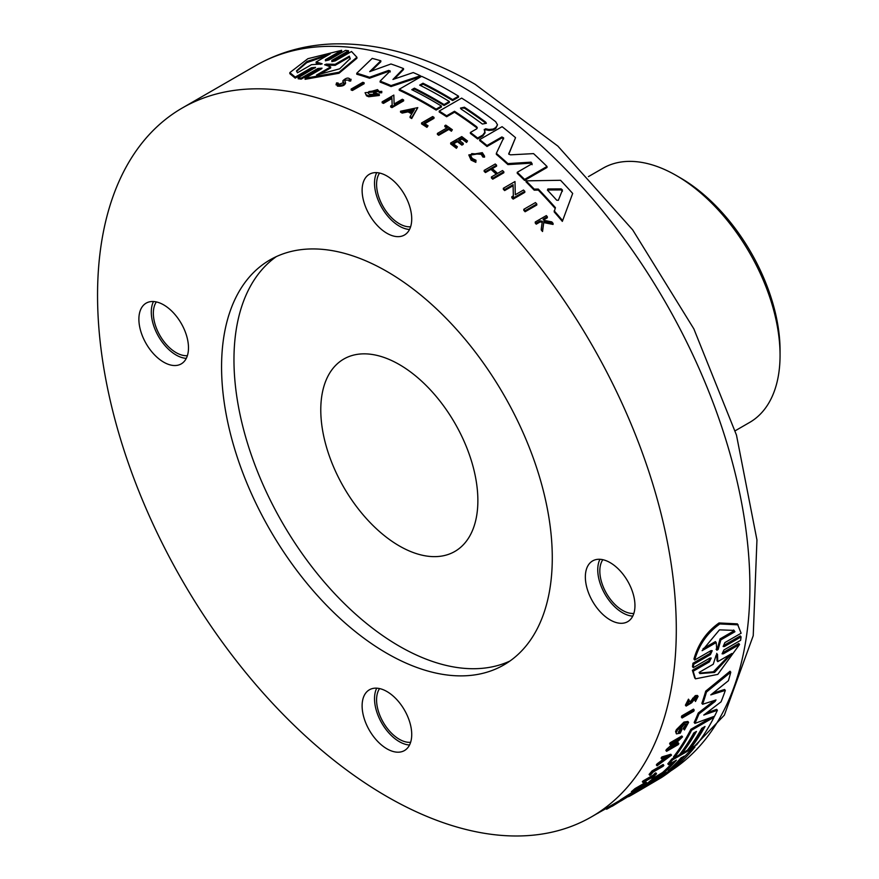 <?xml version="1.0" encoding="UTF-8"?>
<svg xmlns="http://www.w3.org/2000/svg" width="879" height="879" viewBox="0 0 879 879"><rect width="100%" height="100%" fill="white"/><g stroke="black" fill="none" stroke-linecap="round" stroke-linejoin="round"><path stroke-width="1.32" d="M386.925 175.998A35.083 20.25 -120 0 0 369.389 174.262A35.083 20.25 -120 0 0 364.005 202.368A35.083 20.25 -120 0 0 386.925 233.276A35.083 20.25 -120 0 0 404.461 235.012A35.083 20.25 -120 0 0 409.834 206.906A35.083 20.25 -120 0 0 386.925 175.998M376.717 172.636A35.083 20.25 -120 0 0 399.319 226.112A35.083 20.25 -120 0 0 409.526 229.474M386.925 691.531A35.083 20.25 -120 0 0 369.389 689.795A35.083 20.25 -120 0 0 364.005 717.901A35.083 20.25 -120 0 0 386.925 748.82A35.083 20.25 -120 0 0 404.461 750.556A35.083 20.25 -120 0 0 409.834 722.439A35.083 20.25 -120 0 0 386.925 691.531M376.717 688.18A35.083 20.25 -120 0 0 399.319 741.656A35.083 20.25 -120 0 0 409.526 745.007M610.158 562.648A35.083 20.25 -120 0 0 592.622 560.912A35.083 20.25 -120 0 0 587.238 589.018A35.083 20.25 -120 0 0 610.158 619.926A35.083 20.25 -120 0 0 627.694 621.662A35.083 20.25 -120 0 0 633.067 593.556A35.083 20.25 -120 0 0 610.158 562.648M599.95 559.286A35.083 20.25 -120 0 0 622.563 612.773A35.083 20.25 -120 0 0 632.759 616.124M163.692 304.881A35.083 20.25 -120 0 0 146.145 303.145A35.083 20.25 -120 0 0 140.772 331.251A35.083 20.25 -120 0 0 163.692 362.159A35.083 20.25 -120 0 0 181.228 363.895A35.083 20.25 -120 0 0 186.601 335.789A35.083 20.25 -120 0 0 163.692 304.881M153.484 301.53A35.083 20.25 -120 0 0 176.086 355.006A35.083 20.25 -120 0 0 186.293 358.357M386.925 271.468A233.847 135.014 -120 0 0 269.996 259.887A233.847 135.014 -120 0 0 234.155 447.268A233.847 135.014 -120 0 0 386.925 653.35A233.847 135.014 -120 0 0 503.843 664.931A233.847 135.014 -120 0 0 539.695 477.539A233.847 135.014 -120 0 0 386.925 271.468M276.358 256.591A233.847 135.014 -120 0 0 248.285 445.763A233.847 135.014 -120 0 0 399.319 646.186A233.847 135.014 -120 0 0 509.886 661.063M739.558 644.461L723.34 653.822L722.582 652.866L738.789 643.505L739.558 644.461L717.802 674.391L695.476 678.83L694.718 677.896L692.388 670.292L708.606 660.942L710.54 658.371M692.388 670.292L693.157 671.248L709.364 661.887L711.221 658.019L709.957 658.03L693.267 667.666L692.498 666.711L692.971 663.26L709.661 653.624L711.55 651.064M692.971 663.26L693.74 664.227L710.43 654.591L712.21 650.669L710.935 650.647L694.707 660.019L693.938 659.052C698.212 643.835 706.573 631.803 719.033 622.958L737.371 623.859L741.118 633.221L724.889 642.593L723.12 646.526L724.395 646.526L741.085 636.89L740.612 640.33L723.922 649.966L722.088 653.833L723.34 653.822M724.395 646.526L723.626 645.56L740.316 635.935L741.085 636.89M682.115 717.978L681.379 717.066A409.24 236.275 -120 0 0 681.818 715.858L693.476 709.122L694.212 710.034A410.416 236.956 60 0 1 693.784 711.243L682.115 717.978A410.416 236.956 -120 0 0 682.543 716.77L694.212 710.034M649.812 775.311L649.098 774.41A409.24 236.275 -120 0 0 652.042 770.905L663.14 764.499L663.854 765.4A410.416 236.956 60 0 1 663.129 766.279L653.13 772.048A410.416 236.956 -120 0 1 650.91 774.674L649.812 775.311A410.416 236.956 -120 0 0 652.756 771.806L663.854 765.4M651.713 778.245A410.416 236.956 -120 0 0 653.229 776.739L643.065 782.596L642.351 781.706A409.24 236.275 -120 0 0 643.12 780.915L653.284 775.047A409.24 236.275 -120 0 0 654.877 773.388L655.811 772.85L656.525 773.751A410.416 236.956 60 0 1 652.647 777.706L651.361 777.816M622.464 800.022L621.068 800.879L620.332 799.967L630.99 793.111M695.333 700.596L696.761 697.761L695.63 697.86L691.652 702.793L686.136 706.079L685.4 705.167L688.488 699.157L689.301 701.035L687.367 704.76L690.773 702.771L696.091 696.542L698.113 696.366L695.465 701.497L694.597 699.684L696.047 697.673M690.773 702.771L690.037 701.849L695.344 695.619L697.366 695.443L698.113 696.355M695.465 701.497L694.597 699.684M637.187 788.892L637.616 789.419A410.416 236.956 -120 0 0 640.516 786.969L636.011 789.573A410.416 236.956 60 0 1 633.111 792.023L632.122 792.583L631.397 791.682A409.24 236.275 -120 0 0 635.056 788.573L646.153 782.167L646.878 783.068A410.416 236.956 60 0 1 643.219 786.178L641.857 786.2M662.129 760.137L662.843 761.027L657.899 764.675A410.416 236.956 60 0 1 657.074 765.818L656.349 764.928A409.24 236.275 -120 0 0 657.184 763.785L662.129 760.137A409.24 236.275 -120 0 0 663.195 758.61M662.843 761.027A410.416 236.956 -120 0 0 664.865 758.105L661.81 759.016L661.096 758.127A409.24 236.275 -120 0 0 661.876 756.929L670.82 754.259L671.534 755.149L657.074 765.818M674.171 744.996L678.127 742.7L678.852 743.601A410.416 236.956 60 0 1 678.258 744.601L666.59 751.336L665.875 750.446A409.24 236.275 -120 0 0 666.469 749.435L674.731 742.129M667.985 748.567L668.699 749.457L678.775 739.799L670.325 744.678L669.611 743.777A409.24 236.275 -120 0 0 670.172 742.722L681.829 735.987L682.554 736.877L670.644 748.337L678.852 743.601M675.577 731.548L676.412 733.877L675.577 731.548A409.24 236.275 -120 0 0 676.412 729.625L683.983 722.077L687.872 721.45L688.598 722.351L684.433 729.944L683.137 728.504L686.125 724.23M679.841 732.174L679.115 731.273A409.24 236.275 -120 0 0 680.148 729.01L681.313 728.328L682.038 729.229L680.873 729.9A410.416 236.956 60 0 1 679.841 732.174L678.291 732.119L684.049 724.571L686.741 724.131L683.851 729.394M703.2 727.526A409.24 236.275 -120 0 1 690.004 747.348L690.718 748.249A410.416 236.956 -120 0 0 705.013 726.483L701.717 728.383A410.416 236.956 60 0 1 687.433 750.15L682.159 753.193L681.445 752.303A409.24 236.275 -120 0 0 694.641 732.471M682.159 753.193A410.416 236.956 -120 0 0 696.443 731.427L693.806 732.943A410.416 236.956 60 0 1 679.522 754.709L674.226 757.764L673.512 756.874A409.24 236.275 -120 0 0 690.883 729.295L711.638 717.308M662.942 774.531L649.79 782.717L649.065 781.816A409.24 236.275 -120 0 0 653.712 777.926L662.568 772.52L663.293 773.421A410.416 236.956 -120 0 0 676.39 760.17L668.523 764.708L667.809 763.818A409.24 236.275 -120 0 0 671.864 758.962L674.127 757.654M679.764 754.402L682.06 753.072M687.664 749.842L690.63 748.128M662.568 772.52A409.24 236.275 -120 0 0 673.259 761.972M705.727 691.136L706.463 692.059A410.416 236.956 60 0 1 702.596 704.255L701.86 703.343A409.24 236.275 -120 0 0 705.727 691.136L730.031 671.248L730.779 672.171A410.416 236.956 60 0 1 728.416 680.72L710.781 694.893L725.329 690.4A410.416 236.956 60 0 1 721.055 701.827L703.76 715.066L717.407 710.254A410.416 236.956 60 0 1 714.528 716.242L694.904 723.373A410.416 236.956 -120 0 0 698.981 713.902L715.187 701.409L714.671 700.321M713.078 693.059L724.593 689.499L725.329 690.4M706.551 712.935L716.682 709.353L717.407 710.254M694.904 723.373L694.179 722.472A409.24 236.275 -120 0 0 698.256 713.001L714.462 700.497M634.33 792.089A409.24 236.275 -120 0 0 636.297 790.869L643.065 786.859M658.404 778.849L643.538 787.441L642.802 786.529A409.24 236.275 -120 0 0 647.724 782.87L649.218 782.002M536.783 203.983L536.783 205.027L525.115 211.762A409.24 236.275 -120 0 0 523.807 210.345L523.807 209.301L535.476 202.566A410.416 236.956 60 0 1 536.783 203.983L525.115 210.718A410.416 236.956 -120 0 0 523.807 209.301M434.006 117.39L424.008 123.159A410.416 236.956 -120 0 1 428.04 125.763L426.941 127.345A409.24 236.275 -120 0 0 421.568 123.906L421.568 122.95L432.666 116.544A410.416 236.956 60 0 1 434.006 117.39L434.006 118.346L424.799 123.664M452.344 129.729L451.41 131.224A409.24 236.275 -120 0 0 448.872 129.433L438.709 135.3A409.24 236.275 -120 0 0 437.39 134.377L437.39 133.421L447.554 127.554A410.416 236.956 -120 0 0 444.829 125.675L445.763 125.137A410.416 236.956 60 0 1 452.344 129.729L451.41 131.224M446.796 127.993A409.24 236.275 -120 0 0 444.829 126.642L444.829 125.675M484.56 156.143L482.956 156.088L481.165 153.342L470.419 155.122L472.265 158.484L476.011 160.253L475.825 162.351L475.825 161.373L471.111 159.143L468.793 154.924L482.318 152.671L484.56 156.143L484.56 157.121L482.956 157.066L481.165 154.319L471.671 153.616M475.825 162.351L471.111 160.121L468.793 154.924M542.541 231.518L542.541 230.441A410.416 236.956 -120 0 0 541.266 228.936L541.266 230.012A409.24 236.275 -120 0 1 542.541 231.518L543.727 222.585L553.067 224.442L553.067 223.365A410.416 236.956 60 0 0 551.814 221.893L544.101 220.387A410.416 236.956 -120 0 0 543.046 219.179L547.331 216.706L547.331 217.772L543.672 219.893M542.332 222.321L540.167 221.915L536.245 224.178A409.24 236.275 -120 0 0 535.256 223.046L535.256 221.991L546.342 215.586A410.416 236.956 -120 0 1 547.331 216.706M466.562 142.453L467.507 140.937L466.562 142.453A409.24 236.275 -120 0 0 462.024 138.981L459.442 140.475M462.024 138.981L462.024 138.014L458.717 139.926A410.416 236.956 60 0 1 463.255 143.387L463.255 144.354L461.893 145.145A409.24 236.275 -120 0 0 457.355 141.684L453.575 143.87M457.355 141.684L457.355 140.717L452.85 143.321A410.416 236.956 60 0 1 457.388 146.782L456.41 148.309A409.24 236.275 -120 0 0 450.663 143.947L450.663 142.98L461.761 136.575A410.416 236.956 60 0 1 467.507 140.937M496.25 174.174A409.24 236.275 -120 0 0 490.976 169.383L485.483 172.559A409.24 236.275 -120 0 0 484.164 171.383L484.164 170.394L495.262 163.988A410.416 236.956 -120 0 1 496.58 165.164L496.58 166.153L492.306 168.614M496.58 165.164L491.636 168.01A410.416 236.956 60 0 1 497.569 173.405L502.513 170.548A410.416 236.956 60 0 1 503.832 171.768L503.832 172.767L492.734 179.173A409.24 236.275 -120 0 0 491.416 177.954L491.416 176.954L496.91 173.789A410.416 236.956 -120 0 0 490.976 168.394L485.483 171.57A410.416 236.956 -120 0 0 484.164 170.394M524.807 191.347L524.807 192.369L513.138 199.104A409.24 236.275 -120 0 0 511.831 197.775L511.831 196.753L513.347 195.874L513.105 184.689L504.656 189.567A410.416 236.956 -120 0 0 503.337 188.271L514.995 181.535L515.292 194.753L523.499 190.018A410.416 236.956 60 0 1 524.807 191.347L513.138 198.083A410.416 236.956 -120 0 0 511.831 196.753M513.347 196.896L513.105 185.7L504.656 190.578A409.24 236.275 -120 0 0 503.337 189.282L503.337 188.271M572.679 193.457L562.34 221.376A409.24 236.275 -120 0 0 554.177 211.883L555.429 207.653A410.416 236.956 -120 0 0 538.3 189.062L534.201 189.128A410.416 236.956 -120 0 0 526.038 180.854L560.538 180.283A410.416 236.956 60 0 1 572.679 193.457L562.34 221.376M555.143 208.389A409.24 236.275 -120 0 0 538.3 190.095L534.201 190.161A409.24 236.275 -120 0 0 526.038 181.865L526.038 180.854M454.509 112.215L454.509 111.259A410.416 236.956 -120 0 1 476.682 126.752L476.682 127.719A409.24 236.275 -120 0 0 454.509 112.215L446.642 116.753A409.24 236.275 -120 0 0 439.214 112.007L439.214 111.051L461.64 98.107A410.416 236.956 60 0 1 495.701 121.72L497.514 124.829L495.701 128.576L493.152 130.048L488.955 130.444L485.549 129.751L484.417 130.861M484.208 129.422L485.065 132.85L482.835 135.981L477.638 138.981A409.24 236.275 -120 0 0 470.386 133.432L470.386 132.465L476.682 128.839L477.33 127.851L476.682 126.752M509.161 154.341L508.787 153.254L509.161 154.341L510.578 154.836L533.553 153.616A410.416 236.956 60 0 1 547.013 166.472L547.013 167.493L524.587 180.437A409.24 236.275 -120 0 0 517.248 173.295L517.248 172.295L532.114 163.703L531.059 162.165L507.919 163.593A410.416 236.956 -120 0 0 496.338 153.353L503.645 137.893L501.887 136.937L487.01 145.518A410.416 236.956 -120 0 0 479.67 139.618L502.096 126.675A410.416 236.956 60 0 1 515.544 137.662L508.787 153.836M532.114 164.714L531.059 163.164L507.919 164.593A409.24 236.275 -120 0 0 496.338 154.33L496.338 153.353M503.645 138.871L501.887 137.915L487.01 146.496A409.24 236.275 -120 0 0 479.67 140.585L479.67 139.618M515.544 137.662L508.787 154.232M444.06 105.513L444.06 104.557L449.323 101.514L449.323 102.469L444.06 105.513A409.24 236.275 -120 0 0 435.314 100.316A409.24 236.275 -120 0 0 414.405 89.12L414.405 88.164L411.768 89.68A410.416 236.956 60 0 1 441.423 106.084L441.423 107.04L436.127 110.095A409.24 236.275 -120 0 0 427.381 104.898A409.24 236.275 -120 0 0 399.22 90.229L399.22 89.262L421.645 76.319A410.416 236.956 60 0 1 458.541 96.196L458.541 97.151L452.619 100.569A409.24 236.275 -120 0 0 443.884 95.371A409.24 236.275 -120 0 0 422.975 84.175L420.569 85.56M411.724 113.929A409.24 236.275 -120 0 0 408.076 111.853L402.186 113.083A409.24 236.275 -120 0 0 400.549 112.182L400.549 111.226L417.789 107.623L411.702 118.555A409.24 236.275 -120 0 0 410.075 117.588L410.075 116.632A410.416 236.956 60 0 1 411.702 117.599L411.702 118.555M386.925 128.257A409.24 236.275 60 0 1 654.273 488.889A409.24 236.275 60 0 1 591.545 816.822A409.24 236.275 60 0 1 386.925 796.55A409.24 236.275 60 0 1 119.577 435.918A409.24 236.275 60 0 1 182.305 107.985A409.24 236.275 60 0 1 386.925 128.257M390.232 71.957L388.661 71.386L369.521 78.242A409.24 236.275 -120 0 0 356.764 74.232L356.764 73.243A410.416 236.956 60 0 1 369.521 77.264L369.521 78.242M356.764 73.243L372.202 58.399A410.416 236.956 60 0 1 380.816 60.772L380.816 61.761L371.279 71.067M380.816 60.772L369.696 71.638L390.968 63.991A410.416 236.956 60 0 1 403.516 68.562L403.516 69.529L394.33 79M403.516 68.562L392.946 79.473L413.24 72.561A410.416 236.956 60 0 1 420.426 75.759L420.426 76.715L391.034 86.56A409.24 236.275 -120 0 0 380.124 82.099L380.124 81.132L390.232 70.979L388.661 70.408L369.521 77.264M368.73 96.756L368.73 95.8L379.332 94.514L379.332 95.47L368.73 96.756A409.24 236.275 -120 0 0 366.51 95.833L365.071 92.691L381.783 91.339L379.19 91.855L379.19 92.822L381.728 92.778L381.728 91.812M381.783 91.339L381.728 92.778M377.53 90.581L368.927 91.526M374.806 94.69A409.24 236.275 -120 0 0 373.531 94.152L373.531 93.185A410.416 236.956 60 0 1 376.19 94.328L369.323 94.35L367.62 92.471L377.53 89.614L379.223 91.537M392.177 106.073L391.935 98.525L383.475 103.403A409.24 236.275 -120 0 0 382.167 102.777L382.167 101.81L393.825 95.075L394.122 103.997L402.329 99.261A410.416 236.956 60 0 1 403.626 99.931L391.968 106.667A410.416 236.956 -120 0 0 390.661 105.996L392.177 105.117L391.935 98.525M403.626 99.931L403.626 100.887L391.968 107.623A409.24 236.275 -120 0 0 390.661 106.952L390.661 105.996M345.425 83.12C344.788 85.538 342.118 86.527 337.426 86.12L336.536 83.901M343.689 83.538L342.898 80.747C346.414 77.451 349.018 77.231 350.699 80.088L348.996 80L348.996 80.978L350.699 81.066L351.084 79.264L350.699 81.066M364.126 82.758L364.126 83.736L352.457 90.471A409.24 236.275 -120 0 0 351.15 90.01L351.15 89.043L362.818 82.307A410.416 236.956 60 0 1 364.126 82.758L352.457 89.493A410.416 236.956 -120 0 0 351.15 89.043M321.582 68.771L317.89 69.485L301.2 79.121L298.179 78.758L298.179 77.726L315.583 67.342L311.452 67.738L295.234 77.099L289.828 72.616L307.892 58.695L341.645 50.312L325.417 59.673L325.417 60.706L341.645 51.345L341.645 50.312M315.056 67.98L311.452 68.771L295.234 78.132L289.828 73.671L289.828 72.616M348.545 51.784L331.855 61.42L331.855 60.398L331.866 61.607L331.855 60.398L348.545 50.762L348.545 51.784M356.918 57.377L356.918 58.267L339.019 73.254L305.112 79.308L305.112 78.286L321.329 68.925L322.044 68.155L317.89 68.452L301.2 78.088L301.2 79.121M348.996 80L344.546 80.231L345.425 82.143C344.788 84.549 342.129 85.549 337.426 85.131L336.536 82.912L338.129 83.011L338.129 83.999M336.042 84.867L336.536 82.912M342.898 81.736L342.898 80.747L343.689 82.56L338.69 84.406L338.129 83.011L337.822 83.626M305.112 78.286L339.03 72.254L356.918 57.256L351.512 51.498L335.306 60.86L331.866 61.607M348.545 50.762L345.524 50.389L328.834 60.025L325.417 60.827L325.417 59.673L325.417 60.827M301.2 78.088L298.179 77.726M676.412 729.625L677.138 730.526L684.708 722.977L688.598 722.351M633.298 793.396L622.464 800.033M620.332 799.967L621.068 800.879L634.682 792.528L633.957 791.627M631.715 794.023C636.077 791.671 635.517 792.232 630.034 795.704L629.309 795.55M694.707 660.019C699.003 644.812 707.375 632.792 719.835 623.958L738.151 624.837M410.614 226.782A32.149 18.569 60 0 1 399.319 223.727A32.149 18.569 60 0 1 379.585 173.042M410.614 742.315A32.149 18.569 60 0 1 399.319 739.272A32.149 18.569 60 0 1 379.585 688.576M633.847 613.432A32.149 18.569 60 0 1 622.563 610.378A32.149 18.569 60 0 1 602.829 559.692M187.381 355.665A32.149 18.569 60 0 1 176.086 352.611A32.149 18.569 60 0 1 156.352 301.926M399.319 545.936A111.084 64.134 60 0 1 326.757 448.059A111.084 64.134 60 0 1 343.788 359.05A111.084 64.134 60 0 1 399.319 364.543A111.084 64.134 60 0 1 471.891 462.431A111.084 64.134 60 0 1 454.861 551.441A111.084 64.134 60 0 1 399.319 545.936M680.895 757.995L684.192 756.094A410.416 236.956 60 0 1 671.578 768.718L668.282 770.619A410.416 236.956 -120 0 0 680.895 757.995M702.112 650.68L719.483 629.847L734.02 630.408L734.91 631.748L720.835 639.879L718.176 649.46L716.835 650.24L716.187 642.56L702.112 650.68M716.176 655.086L717.495 654.317L717.78 661.634L731.91 653.471L714.594 672.435L699.871 673.589L699.113 672.413L713.243 664.249L716.176 655.086M588.425 176.624L602.928 168.252A146.738 84.725 60 0 1 676.303 175.514L680.434 177.91A140.893 81.351 60 0 1 780.058 350.468L780.058 355.237A146.738 84.725 60 0 1 749.666 422.414L735.174 430.787M680.434 177.91L676.303 175.514A146.738 84.725 60 0 1 780.058 355.237M414.405 89.12L412.658 90.119M487.01 146.496L487.01 145.518M507.919 164.593L507.919 163.593M524.587 180.437L524.587 179.415A410.416 236.956 -120 0 0 517.248 172.295M547.013 166.472L524.587 179.415M391.034 86.56L391.034 85.593A410.416 236.956 -120 0 0 380.124 81.132M420.426 75.759L391.034 85.593M446.642 116.753L446.642 115.797A410.416 236.956 -120 0 0 439.214 111.051M454.509 111.259L446.642 115.797M477.638 138.981L477.638 138.014A410.416 236.956 -120 0 0 470.386 132.465M482.835 135.981L482.835 135.014L477.638 138.014M485.065 131.883L482.835 135.014M484.417 129.894L485.549 128.784L485.549 129.751M493.152 130.048L493.152 129.081L488.955 129.477L485.549 128.784M497.514 124.829L495.701 127.609L493.152 129.081M422.975 84.175L422.975 83.219L419.679 85.12A410.416 236.956 60 0 1 449.323 101.514M452.619 100.569L452.619 99.613A410.416 236.956 -120 0 0 422.975 83.219M458.541 96.196L452.619 99.613M436.127 110.095L436.127 109.139A410.416 236.956 -120 0 0 399.22 89.262M441.423 106.084L436.127 109.139M444.06 104.557A410.416 236.956 -120 0 0 414.405 88.164M534.201 190.161L534.201 189.128M538.3 190.095L538.3 189.062M562.34 220.299A410.416 236.956 -120 0 0 554.177 210.817M379.332 94.514A410.416 236.956 -120 0 0 374.696 92.515L373.531 93.185M366.51 95.833L365.071 92.691M368.73 95.8A410.416 236.956 -120 0 0 366.51 94.877M504.656 190.578L504.656 189.567M513.105 185.7L513.105 184.689M513.138 199.104L513.138 198.083M391.968 107.623L391.968 106.667M383.475 103.403L383.475 102.447A410.416 236.956 -120 0 0 382.167 101.81M391.935 97.569L383.475 102.447M408.076 111.853L408.076 110.897A410.416 236.956 -120 0 1 412.152 113.226L410.075 116.632M417.789 107.623L411.702 117.599M402.186 113.083L402.186 112.127A410.416 236.956 -120 0 0 400.549 111.226M408.076 110.897L402.186 112.127M485.483 172.559L485.483 171.57M490.976 169.383L490.976 168.394M492.734 179.173L492.734 178.173A410.416 236.956 -120 0 0 491.416 176.954M503.832 171.768L492.734 178.173M456.41 148.309L456.41 147.342A410.416 236.956 -120 0 0 450.663 142.98M457.388 146.782L456.41 147.342M461.893 145.145L461.893 144.178A410.416 236.956 -120 0 0 457.355 140.717M463.255 143.387L461.893 144.178M466.562 141.486A410.416 236.956 -120 0 0 462.024 138.014M345.425 82.143L345.513 83.516M536.245 224.178L536.245 223.112A410.416 236.956 -120 0 0 535.256 221.991M540.167 221.915L540.167 220.849L536.245 223.112M541.266 228.936L542.332 221.255L540.167 220.849M543.727 222.585L542.541 230.441M553.067 223.365L543.727 221.519M482.956 156.088L482.956 157.066M476.011 160.253L475.825 161.373M438.709 135.3L438.709 134.344A410.416 236.956 -120 0 0 437.39 133.421M448.872 129.433L448.872 128.477L438.709 134.344M451.41 130.268A410.416 236.956 -120 0 0 448.872 128.477M426.941 127.345L426.941 126.389A410.416 236.956 -120 0 0 421.568 122.95M428.04 125.763L426.941 126.389M352.457 90.471L352.457 89.493M525.115 211.762L525.115 210.718M295.234 78.132L295.234 77.099M639.637 790.397L632.594 794.473A410.416 236.956 -120 0 0 637.033 791.792L657.723 779.244M639.758 790.331L661.733 777.388A410.416 236.956 60 0 0 670.875 770.828A409.24 236.275 -120 0 0 726.274 441.093A409.24 236.275 -120 0 0 460.53 85.768A409.24 236.275 -120 0 0 255.91 65.496C278.995 52.3 304.42 45.115 332.196 43.95C378.574 42.522 426.227 55.981 475.143 84.318L557.857 146.09L632.682 229.88L693.861 328.889L736.47 435.072L756.951 539.981L753.226 635.682L724.351 715.154L670.699 770.96M670.666 770.564L648.449 783.771L647.724 782.87M643.538 787.441A410.416 236.956 -120 0 0 648.449 783.771M636.297 790.869L637.033 791.792M628.199 796.231L628.573 796.704A410.416 236.956 -120 0 0 632.594 794.473M626.123 797.539L628.254 796.308M716.044 700.003L702.596 704.255M715.726 699.97L715.187 701.409M698.256 713.001L698.981 713.902M706.463 692.059L730.779 672.171M694.377 746.128L695.003 746.908A410.416 236.956 60 0 1 675.017 767.466L663.37 774.322M671.864 758.962L672.589 759.852L695.003 746.908M668.523 764.708A410.416 236.956 -120 0 0 672.589 759.852M663.293 773.421L660.722 775.201L659.997 774.3M653.712 777.926L654.437 778.827L660.722 775.201M649.79 782.717A410.416 236.956 -120 0 0 654.437 778.827M713.517 716.616L714.023 717.242A410.416 236.956 60 0 1 696.64 744.821L690.718 748.249M690.883 729.295L691.608 730.185L714.023 717.242M674.226 757.764A410.416 236.956 -120 0 0 691.608 730.185M676.412 733.877L680.225 733.163A410.416 236.956 -120 0 0 682.038 729.229M680.148 729.01L680.873 729.9M676.303 732.438A410.416 236.956 -120 0 0 677.138 730.526M598.214 812.965L606.049 808.581M597.456 813.405A410.416 236.956 -120 0 0 598.28 813.053M666.469 749.435L667.183 750.336L668.699 749.457M666.59 751.336A410.416 236.956 -120 0 0 667.183 750.336M670.172 742.722L670.886 743.612L682.554 736.877M670.325 744.678A410.416 236.956 -120 0 0 670.886 743.612M657.184 763.785L657.899 764.675M661.876 756.929L662.59 757.819L671.534 755.149M661.81 759.016A410.416 236.956 -120 0 0 662.59 757.819M623.804 799.055L612.982 805.79L612.245 804.867M611.279 805.428L612.015 806.34A410.416 236.956 -120 0 0 612.982 805.79M606.939 807.933L607.576 808.724L611.916 806.219M605.972 808.482L606.565 809.229A410.416 236.956 -120 0 0 607.576 808.724M635.056 788.573L635.781 789.474L646.878 783.068M632.122 792.583A410.416 236.956 -120 0 0 635.781 789.474M642.285 786.716A410.416 236.956 -120 0 0 645.186 784.277L641.879 786.178A410.416 236.956 60 0 1 638.978 788.628L637.616 789.419M686.136 706.079L689.224 700.08M630.946 794.583C634.407 792.704 633.957 793.155 629.595 795.913M654.877 773.388L655.591 774.289L656.525 773.751M653.284 775.047L653.998 775.948A410.416 236.956 -120 0 0 655.591 774.289M643.12 780.915L643.846 781.805L653.998 775.948M643.065 782.596A410.416 236.956 -120 0 0 643.846 781.805M652.042 770.905L652.756 771.806M681.818 715.858L682.543 716.77M695.476 678.83L693.157 671.248M693.267 667.666L693.74 664.227M485.691 122.137L486.373 123.291L482.395 124.038A410.416 236.956 -120 0 0 461.145 109.117L460.464 108.073L464.442 107.216A410.416 236.956 60 0 1 485.691 122.137L485.691 123.104A409.24 236.275 -120 0 0 464.442 108.172L461.101 108.062M562.395 190.227L558.352 200.302L556.715 200.214A410.416 236.956 -120 0 0 547.485 190.194L547.903 188.952L561.165 188.886L562.439 189.996M547.485 190.194L547.903 188.952L547.43 190.128M414.372 109.589L412.504 112.644A410.416 236.956 -120 0 0 409.076 110.688L414.372 109.589M321.901 64.024L311.507 64.661L297.421 72.781L296.531 70.825L307.134 61.387L330.229 53.85L316.143 61.969L322.132 63.76M324.845 64.892L326.164 64.123L335.185 64.299L349.315 56.146L350.205 58.552L339.668 68.815L316.517 75.078L330.658 66.925L324.615 64.716M668.117 757.116L663.678 760.412A410.416 236.956 -120 0 0 665.381 757.951L668.117 757.116M562.395 191.27L561.165 189.93L547.903 189.985M413.701 110.688L410.306 111.391M316.143 61.969L316.143 63.013L320.538 64.376M327.548 55.388L306.727 62.662L296.586 71.342M330.658 66.925L330.658 67.936L318.747 74.814M350.172 59.058L349.315 56.146M349.315 57.157L335.185 65.321L335.185 64.299M326.164 64.123L326.164 65.145L335.185 65.321M680.181 758.786A409.24 236.275 -120 0 0 681.357 757.533M703.068 648.702L715.407 641.582L716.187 642.56M716.066 649.273L717.407 648.493L720.055 638.901L734.13 630.77L734.91 631.748M720.835 639.879L720.055 638.901M734.13 630.77L733.668 630.012M699.519 673.105L713.407 671.765L729.966 654.591M716.726 653.361L717.011 660.689L717.78 661.634M501.887 137.915L501.887 136.937M531.059 163.164L531.059 162.165M388.661 71.386L388.661 70.408M488.955 130.444L488.955 129.477M495.701 128.576L495.701 127.609M317.89 69.485L317.89 68.452M311.452 68.771L311.452 67.738M692.608 698.234L693.344 699.157M709.364 661.887L708.606 660.942M710.43 654.591L709.661 653.624M464.442 108.172L464.442 107.216M561.165 189.93L561.165 188.886M671.073 768.092L671.578 768.718M717.407 648.493L718.176 649.46M620.464 800.121L591.545 816.822M255.91 65.496L182.305 107.985"/></g></svg>
